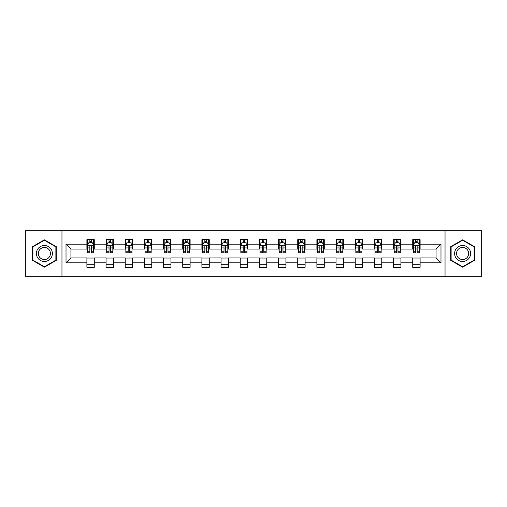 <?xml version="1.0" encoding="UTF-8"?>
<svg xmlns="http://www.w3.org/2000/svg" width="507" height="507" viewBox="0 0 507 507"><rect width="100%" height="100%" fill="white"/><g stroke="black" fill="none" stroke-linecap="round" stroke-linejoin="round"><path stroke-width="0.76" d="M445.038 276.226L481.65 276.226L481.65 230.774L445.038 230.774L445.038 276.226L61.962 276.226L61.962 230.774L25.35 230.774L25.35 276.226L61.962 276.226M445.038 230.774L61.962 230.774M420.1 244.165L420.1 239.678L412.723 239.678L412.723 244.165L400.929 244.165L400.929 239.678L393.559 239.678L393.559 244.165L381.765 244.165L381.765 239.678L374.394 239.678L374.394 244.165L362.6 244.165L362.6 239.678L355.23 239.678L355.23 244.165L343.435 244.165L343.435 239.678L336.059 239.678L336.059 244.165L324.265 244.165L324.265 239.678L316.894 239.678L316.894 244.165L305.1 244.165L305.1 239.678L297.729 239.678L297.729 244.165L285.935 244.165L285.935 239.678L278.565 239.678L278.565 244.165L266.771 244.165L266.771 239.678L259.4 239.678L259.4 244.165L247.6 244.165L247.6 239.678L240.229 239.678L240.229 244.165L228.435 244.165L228.435 239.678L221.065 239.678L221.065 244.165L209.271 244.165L209.271 239.678L201.9 239.678L201.9 244.165L190.106 244.165L190.106 239.678L182.735 239.678L182.735 244.165L170.941 244.165L170.941 239.678L163.565 239.678L163.565 244.165L151.77 244.165L151.77 239.678L144.4 239.678L144.4 244.165L132.606 244.165L132.606 239.678L125.235 239.678L125.235 244.165L113.441 244.165L113.441 239.678L106.071 239.678L106.071 244.165L94.277 244.165L94.277 239.678L86.9 239.678L86.9 244.165L66.018 244.165L66.018 262.835L70.929 257.924L86.9 257.924L86.9 267.322L94.277 267.322L94.277 257.924L106.071 257.924L106.071 267.322L113.441 267.322L113.441 257.924L125.235 257.924L125.235 267.322L132.606 267.322L132.606 257.924L144.4 257.924L144.4 267.322L151.77 267.322L151.77 257.924L163.565 257.924L163.565 267.322L170.941 267.322L170.941 257.924L182.735 257.924L182.735 267.322L190.106 267.322L190.106 257.924L201.9 257.924L201.9 267.322L209.271 267.322L209.271 257.924L221.065 257.924L221.065 267.322L228.435 267.322L228.435 257.924L240.229 257.924L240.229 267.322L247.6 267.322L247.6 257.924L259.4 257.924L259.4 267.322L266.771 267.322L266.771 257.924L278.565 257.924L278.565 267.322L285.935 267.322L285.935 257.924L297.729 257.924L297.729 267.322L305.1 267.322L305.1 257.924L316.894 257.924L316.894 267.322L324.265 267.322L324.265 257.924L336.059 257.924L336.059 267.322L343.435 267.322L343.435 257.924L355.23 257.924L355.23 267.322L362.6 267.322L362.6 257.924L374.394 257.924L374.394 267.322L381.765 267.322L381.765 257.924L393.559 257.924L393.559 267.322L400.929 267.322L400.929 257.924L412.723 257.924L412.723 267.322L420.1 267.322L420.1 257.924L436.071 257.924L436.071 249.076L420.1 249.076L420.1 244.165L440.982 244.165L440.982 262.835L420.1 262.835M412.723 262.835L400.929 262.835M393.559 262.835L381.765 262.835M374.394 262.835L362.6 262.835M355.23 262.835L343.435 262.835M336.059 262.835L324.265 262.835M316.894 262.835L305.1 262.835M297.729 262.835L285.935 262.835M278.565 262.835L266.771 262.835M259.4 262.835L247.6 262.835M240.229 262.835L228.435 262.835M221.065 262.835L209.271 262.835M201.9 262.835L190.106 262.835M182.735 262.835L170.941 262.835M163.565 262.835L151.77 262.835M144.4 262.835L132.606 262.835M125.235 262.835L113.441 262.835M106.071 262.835L94.277 262.835M86.9 262.835L66.018 262.835M412.723 244.165L412.723 249.076L400.929 249.076L400.929 244.165M393.559 244.165L393.559 249.076L381.765 249.076L381.765 244.165M374.394 244.165L374.394 249.076L362.6 249.076L362.6 244.165M355.23 244.165L355.23 249.076L343.435 249.076L343.435 244.165M336.059 244.165L336.059 249.076L324.265 249.076L324.265 244.165M316.894 244.165L316.894 249.076L305.1 249.076L305.1 244.165M297.729 244.165L297.729 249.076L285.935 249.076L285.935 244.165M278.565 244.165L278.565 249.076L266.771 249.076L266.771 244.165M259.4 244.165L259.4 249.076L247.6 249.076L247.6 244.165M240.229 244.165L240.229 249.076L228.435 249.076L228.435 244.165M221.065 244.165L221.065 249.076L209.271 249.076L209.271 244.165M201.9 244.165L201.9 249.076L190.106 249.076L190.106 244.165M182.735 244.165L182.735 249.076L170.941 249.076L170.941 244.165M163.565 244.165L163.565 249.076L151.77 249.076L151.77 244.165M144.4 244.165L144.4 249.076L132.606 249.076L132.606 244.165M125.235 244.165L125.235 249.076L113.441 249.076L113.441 244.165M106.071 244.165L106.071 249.076L94.277 249.076L94.277 244.165M86.9 244.165L86.9 249.076L70.929 249.076L66.018 244.165M70.929 249.076L70.929 257.924M440.982 262.835L436.071 257.924M436.071 249.076L440.982 244.165M86.9 242.752L87.515 242.752M89.853 242.752L91.323 242.752M93.662 242.752L94.277 242.752M86.9 248.956L87.515 248.956M89.853 248.956L91.323 248.956M93.662 248.956L94.277 248.956M86.9 258.044L94.277 258.044M86.9 264.248L94.277 264.248M106.071 258.044L113.441 258.044M106.071 264.248L113.441 264.248M106.071 242.752L106.685 242.752M109.018 242.752L110.494 242.752M112.827 242.752L113.441 242.752M106.071 248.956L106.685 248.956M109.018 248.956L110.494 248.956M112.827 248.956L113.441 248.956M125.235 258.044L132.606 258.044M125.235 264.248L132.606 264.248M125.235 242.752L125.85 242.752M128.182 242.752L129.659 242.752M131.991 242.752L132.606 242.752M125.235 248.956L125.85 248.956M128.182 248.956L129.659 248.956M131.991 248.956L132.606 248.956M144.4 258.044L151.77 258.044M144.4 264.248L151.77 264.248M144.4 242.752L145.015 242.752M147.347 242.752L148.824 242.752M151.156 242.752L151.77 242.752M144.4 248.956L145.015 248.956M147.347 248.956L148.824 248.956M151.156 248.956L151.77 248.956M163.565 258.044L170.941 258.044M163.565 264.248L170.941 264.248M163.565 242.752L164.179 242.752M166.518 242.752L167.988 242.752M170.327 242.752L170.941 242.752M163.565 248.956L164.179 248.956M166.518 248.956L167.988 248.956M170.327 248.956L170.941 248.956M182.735 258.044L190.106 258.044M182.735 264.248L190.106 264.248M182.735 242.752L183.35 242.752M185.682 242.752L187.159 242.752M189.491 242.752L190.106 242.752M182.735 248.956L183.35 248.956M185.682 248.956L187.159 248.956M189.491 248.956L190.106 248.956M201.9 258.044L209.271 258.044M201.9 264.248L209.271 264.248M201.9 242.752L202.515 242.752M204.847 242.752L206.324 242.752M208.656 242.752L209.271 242.752M201.9 248.956L202.515 248.956M204.847 248.956L206.324 248.956M208.656 248.956L209.271 248.956M221.065 258.044L228.435 258.044M221.065 264.248L228.435 264.248M221.065 242.752L221.679 242.752M224.012 242.752L225.488 242.752M227.82 242.752L228.435 242.752M221.065 248.956L221.679 248.956M224.012 248.956L225.488 248.956M227.82 248.956L228.435 248.956M240.229 258.044L247.6 258.044M240.229 264.248L247.6 264.248M240.229 242.752L240.844 242.752M243.183 242.752L244.653 242.752M246.991 242.752L247.6 242.752M240.229 248.956L240.844 248.956M243.183 248.956L244.653 248.956M246.991 248.956L247.6 248.956M259.4 258.044L266.771 258.044M259.4 264.248L266.771 264.248M259.4 242.752L260.009 242.752M262.347 242.752L263.817 242.752M266.156 242.752L266.771 242.752M259.4 248.956L260.009 248.956M262.347 248.956L263.817 248.956M266.156 248.956L266.771 248.956M278.565 258.044L285.935 258.044M278.565 264.248L285.935 264.248M278.565 242.752L279.18 242.752M281.512 242.752L282.988 242.752M285.321 242.752L285.935 242.752M278.565 248.956L279.18 248.956M281.512 248.956L282.988 248.956M285.321 248.956L285.935 248.956M297.729 258.044L305.1 258.044M297.729 264.248L305.1 264.248M297.729 242.752L298.344 242.752M300.676 242.752L302.153 242.752M304.485 242.752L305.1 242.752M297.729 248.956L298.344 248.956M300.676 248.956L302.153 248.956M304.485 248.956L305.1 248.956M316.894 258.044L324.265 258.044M316.894 264.248L324.265 264.248M316.894 242.752L317.509 242.752M319.841 242.752L321.318 242.752M323.65 242.752L324.265 242.752M316.894 248.956L317.509 248.956M319.841 248.956L321.318 248.956M323.65 248.956L324.265 248.956M336.059 258.044L343.435 258.044M336.059 264.248L343.435 264.248M336.059 242.752L336.673 242.752M339.012 242.752L340.482 242.752M342.821 242.752L343.435 242.752M336.059 248.956L336.673 248.956M339.012 248.956L340.482 248.956M342.821 248.956L343.435 248.956M355.23 258.044L362.6 258.044M355.23 264.248L362.6 264.248M355.23 242.752L355.844 242.752M358.176 242.752L359.653 242.752M361.985 242.752L362.6 242.752M355.23 248.956L355.844 248.956M358.176 248.956L359.653 248.956M361.985 248.956L362.6 248.956M374.394 258.044L381.765 258.044M374.394 264.248L381.765 264.248M374.394 242.752L375.009 242.752M377.341 242.752L378.818 242.752M381.15 242.752L381.765 242.752M374.394 248.956L375.009 248.956M377.341 248.956L378.818 248.956M381.15 248.956L381.765 248.956M393.559 258.044L400.929 258.044M393.559 264.248L400.929 264.248M393.559 242.752L394.173 242.752M396.506 242.752L397.982 242.752M400.315 242.752L400.929 242.752M393.559 248.956L394.173 248.956M396.506 248.956L397.982 248.956M400.315 248.956L400.929 248.956M412.723 258.044L420.1 258.044M412.723 264.248L420.1 264.248M412.723 242.752L413.338 242.752M415.677 242.752L417.147 242.752M419.485 242.752L420.1 242.752M412.723 248.956L413.338 248.956M415.677 248.956L417.147 248.956M419.485 248.956L420.1 248.956M44.394 267.189L56.252 260.345L56.252 246.656L44.394 239.811L32.537 246.656L32.537 260.345L44.394 267.189M474.463 246.656L462.606 239.811L450.748 246.656L450.748 260.345L462.606 267.189L474.463 260.345L474.463 246.656M91.323 241.275L89.853 241.275M93.662 251.225L91.323 251.225L91.323 252.765L93.662 252.765L93.662 245.268L92.432 242.809L88.744 242.809L87.515 245.268L87.515 252.765L89.853 252.765L89.853 251.225L87.515 251.225M87.515 245.268L87.515 239.678M93.662 245.268L93.662 239.678M89.853 242.809L89.853 239.678M91.323 239.678L91.323 242.809M91.323 251.225L91.323 246.193C90.835 245.242 90.341 245.242 89.853 246.193L89.853 251.225M51.308 257.493A7.985 7.985 0 0 0 48.387 246.586A7.985 7.985 0 0 0 37.48 249.507A7.985 7.985 0 0 0 40.402 260.414A7.985 7.985 0 0 0 51.308 257.493M49.629 256.523A6.046 6.046 0 0 0 47.417 248.265A6.046 6.046 0 0 0 39.159 250.477A6.046 6.046 0 0 0 41.371 258.735A6.046 6.046 0 0 0 49.629 256.523M32.904 260.135L32.904 246.865L44.394 240.236L55.878 246.865L55.878 260.135L44.394 266.764L32.904 260.135M462.606 245.515A7.985 7.985 0 0 0 454.621 253.5A7.985 7.985 0 0 0 462.606 261.485A7.985 7.985 0 0 0 470.591 253.5A7.985 7.985 0 0 0 462.606 245.515M462.606 247.454A6.046 6.046 0 0 0 456.56 253.5A6.046 6.046 0 0 0 462.606 259.546A6.046 6.046 0 0 0 468.652 253.5A6.046 6.046 0 0 0 462.606 247.454M474.096 260.135L462.606 266.764L451.122 260.135L451.122 246.865L462.606 240.236L474.096 246.865L474.096 260.135M110.494 241.275L109.018 241.275M112.827 251.225L110.494 251.225L110.494 252.765L112.827 252.765L112.827 245.268L111.597 242.809L107.909 242.809L106.685 245.268L106.685 252.765L109.018 252.765L109.018 251.225L106.685 251.225M106.685 245.268L106.685 239.678M112.827 245.268L112.827 239.678M109.018 242.809L109.018 239.678M110.494 239.678L110.494 242.809M110.494 251.225L110.494 246.193C110 245.242 109.512 245.242 109.018 246.193L109.018 251.225M129.659 241.275L128.182 241.275M131.991 251.225L129.659 251.225L129.659 252.765L131.991 252.765L131.991 245.268L130.762 242.809L127.08 242.809L125.85 245.268L125.85 252.765L128.182 252.765L128.182 251.225L125.85 251.225M125.85 245.268L125.85 239.678M131.991 245.268L131.991 239.678M128.182 242.809L128.182 239.678M129.659 239.678L129.659 242.809M129.659 251.225L129.659 246.193C129.165 245.242 128.677 245.242 128.182 246.193L128.182 251.225M148.824 241.275L147.347 241.275M151.156 251.225L148.824 251.225L148.824 252.765L151.156 252.765L151.156 245.268L149.933 242.809L146.244 242.809L145.015 245.268L145.015 252.765L147.347 252.765L147.347 251.225L145.015 251.225M145.015 245.268L145.015 239.678M151.156 245.268L151.156 239.678M147.347 242.809L147.347 239.678M148.824 239.678L148.824 242.809M148.824 251.225L148.824 246.193C148.336 245.242 147.841 245.242 147.347 246.193L147.347 251.225M167.988 241.275L166.518 241.275M170.327 251.225L167.988 251.225L167.988 252.765L170.327 252.765L170.327 245.268L169.097 242.809L165.409 242.809L164.179 245.268L164.179 252.765L166.518 252.765L166.518 251.225L164.179 251.225M164.179 245.268L164.179 239.678M170.327 245.268L170.327 239.678M166.518 242.809L166.518 239.678M167.988 239.678L167.988 242.809M167.988 251.225L167.988 246.193C167.5 245.242 167.006 245.242 166.518 246.193L166.518 251.225M187.159 241.275L185.682 241.275M189.491 251.225L187.159 251.225L187.159 252.765L189.491 252.765L189.491 245.268L188.262 242.809L184.573 242.809L183.35 245.268L183.35 252.765L185.682 252.765L185.682 251.225L183.35 251.225M183.35 245.268L183.35 239.678M189.491 245.268L189.491 239.678M185.682 242.809L185.682 239.678M187.159 239.678L187.159 242.809M187.159 251.225L187.159 246.193C186.665 245.242 186.177 245.242 185.682 246.193L185.682 251.225M206.324 241.275L204.847 241.275M208.656 251.225L206.324 251.225L206.324 252.765L208.656 252.765L208.656 245.268L207.426 242.809L203.744 242.809L202.515 245.268L202.515 252.765L204.847 252.765L204.847 251.225L202.515 251.225M202.515 245.268L202.515 239.678M208.656 245.268L208.656 239.678M204.847 242.809L204.847 239.678M206.324 239.678L206.324 242.809M206.324 251.225L206.324 246.193C205.829 245.242 205.341 245.242 204.847 246.193L204.847 251.225M225.488 241.275L224.012 241.275M227.82 251.225L225.488 251.225L225.488 252.765L227.82 252.765L227.82 245.268L226.591 242.809L222.909 242.809L221.679 245.268L221.679 252.765L224.012 252.765L224.012 251.225L221.679 251.225M221.679 245.268L221.679 239.678M227.82 245.268L227.82 239.678M224.012 242.809L224.012 239.678M225.488 239.678L225.488 242.809M225.488 251.225L225.488 246.193C225 245.242 224.506 245.242 224.012 246.193L224.012 251.225M244.653 241.275L243.183 241.275M246.991 251.225L244.653 251.225L244.653 252.765L246.991 252.765L246.991 245.268L245.762 242.809L242.073 242.809L240.844 245.268L240.844 252.765L243.183 252.765L243.183 251.225L240.844 251.225M240.844 245.268L240.844 239.678M246.991 245.268L246.991 239.678M243.183 242.809L243.183 239.678M244.653 239.678L244.653 242.809M244.653 251.225L244.653 246.193C244.165 245.242 243.671 245.242 243.183 246.193L243.183 251.225M263.817 241.275L262.347 241.275M266.156 251.225L263.817 251.225L263.817 252.765L266.156 252.765L266.156 245.268L264.927 242.809L261.238 242.809L260.009 245.268L260.009 252.765L262.347 252.765L262.347 251.225L260.009 251.225M260.009 245.268L260.009 239.678M266.156 245.268L266.156 239.678M262.347 242.809L262.347 239.678M263.817 239.678L263.817 242.809M263.817 251.225L263.817 246.193C263.329 245.242 262.835 245.242 262.347 246.193L262.347 251.225M282.988 241.275L281.512 241.275M285.321 251.225L282.988 251.225L282.988 252.765L285.321 252.765L285.321 245.268L284.091 242.809L280.409 242.809L279.18 245.268L279.18 252.765L281.512 252.765L281.512 251.225L279.18 251.225M279.18 245.268L279.18 239.678M285.321 245.268L285.321 239.678M281.512 242.809L281.512 239.678M282.988 239.678L282.988 242.809M282.988 251.225L282.988 246.193C282.494 245.242 282.006 245.242 281.512 246.193L281.512 251.225M302.153 241.275L300.676 241.275M304.485 251.225L302.153 251.225L302.153 252.765L304.485 252.765L304.485 245.268L303.256 242.809L299.574 242.809L298.344 245.268L298.344 252.765L300.676 252.765L300.676 251.225L298.344 251.225M298.344 245.268L298.344 239.678M304.485 245.268L304.485 239.678M300.676 242.809L300.676 239.678M302.153 239.678L302.153 242.809M302.153 251.225L302.153 246.193C301.659 245.242 301.171 245.242 300.676 246.193L300.676 251.225M321.318 241.275L319.841 241.275M323.65 251.225L321.318 251.225L321.318 252.765L323.65 252.765L323.65 245.268L322.427 242.809L318.738 242.809L317.509 245.268L317.509 252.765L319.841 252.765L319.841 251.225L317.509 251.225M317.509 245.268L317.509 239.678M323.65 245.268L323.65 239.678M319.841 242.809L319.841 239.678M321.318 239.678L321.318 242.809M321.318 251.225L321.318 246.193C320.83 245.242 320.335 245.242 319.841 246.193L319.841 251.225M340.482 241.275L339.012 241.275M342.821 251.225L340.482 251.225L340.482 252.765L342.821 252.765L342.821 245.268L341.591 242.809L337.903 242.809L336.673 245.268L336.673 252.765L339.012 252.765L339.012 251.225L336.673 251.225M336.673 245.268L336.673 239.678M342.821 245.268L342.821 239.678M339.012 242.809L339.012 239.678M340.482 239.678L340.482 242.809M340.482 251.225L340.482 246.193C339.994 245.242 339.5 245.242 339.012 246.193L339.012 251.225M359.653 241.275L358.176 241.275M361.985 251.225L359.653 251.225L359.653 252.765L361.985 252.765L361.985 245.268L360.756 242.809L357.067 242.809L355.844 245.268L355.844 252.765L358.176 252.765L358.176 251.225L355.844 251.225M355.844 245.268L355.844 239.678M361.985 245.268L361.985 239.678M358.176 242.809L358.176 239.678M359.653 239.678L359.653 242.809M359.653 251.225L359.653 246.193C359.159 245.242 358.671 245.242 358.176 246.193L358.176 251.225M378.818 241.275L377.341 241.275M381.15 251.225L378.818 251.225L378.818 252.765L381.15 252.765L381.15 245.268L379.92 242.809L376.238 242.809L375.009 245.268L375.009 252.765L377.341 252.765L377.341 251.225L375.009 251.225M375.009 245.268L375.009 239.678M381.15 245.268L381.15 239.678M377.341 242.809L377.341 239.678M378.818 239.678L378.818 242.809M378.818 251.225L378.818 246.193C378.323 245.242 377.835 245.242 377.341 246.193L377.341 251.225M397.982 241.275L396.506 241.275M400.315 251.225L397.982 251.225L397.982 252.765L400.315 252.765L400.315 245.268L399.091 242.809L395.403 242.809L394.173 245.268L394.173 252.765L396.506 252.765L396.506 251.225L394.173 251.225M394.173 245.268L394.173 239.678M400.315 245.268L400.315 239.678M396.506 242.809L396.506 239.678M397.982 239.678L397.982 242.809M397.982 251.225L397.982 246.193C397.494 245.242 397 245.242 396.506 246.193L396.506 251.225M417.147 241.275L415.677 241.275M419.485 251.225L417.147 251.225L417.147 252.765L419.485 252.765L419.485 245.268L418.256 242.809L414.568 242.809L413.338 245.268L413.338 252.765L415.677 252.765L415.677 251.225L413.338 251.225M413.338 245.268L413.338 239.678M419.485 245.268L419.485 239.678M415.677 242.809L415.677 239.678M417.147 239.678L417.147 242.809M417.147 251.225L417.147 246.193C416.659 245.242 416.165 245.242 415.677 246.193L415.677 251.225M93.63 245.204L87.546 245.204M87.515 242.961L88.674 242.961M92.502 242.961L93.662 242.961M89.853 247.929L87.515 247.929M93.662 247.929L91.323 247.929M91.323 242.054L89.853 242.054M112.795 245.204L106.711 245.204M106.685 242.961L107.839 242.961M111.673 242.961L112.827 242.961M109.018 247.929L106.685 247.929M112.827 247.929L110.494 247.929M110.494 242.054L109.018 242.054M131.959 245.204L125.882 245.204M125.85 242.961L127.004 242.961M130.838 242.961L131.991 242.961M128.182 247.929L125.85 247.929M131.991 247.929L129.659 247.929M129.659 242.054L128.182 242.054M151.13 245.204L145.046 245.204M145.015 242.961L146.168 242.961M150.002 242.961L151.156 242.961M147.347 247.929L145.015 247.929M151.156 247.929L148.824 247.929M148.824 242.054L147.347 242.054M170.295 245.204L164.211 245.204M164.179 242.961L165.339 242.961M169.167 242.961L170.327 242.961M166.518 247.929L164.179 247.929M170.327 247.929L167.988 247.929M167.988 242.054L166.518 242.054M189.46 245.204L183.376 245.204M183.35 242.961L184.504 242.961M188.338 242.961L189.491 242.961M185.682 247.929L183.35 247.929M189.491 247.929L187.159 247.929M187.159 242.054L185.682 242.054M208.624 245.204L202.547 245.204M202.515 242.961L203.668 242.961M207.502 242.961L208.656 242.961M204.847 247.929L202.515 247.929M208.656 247.929L206.324 247.929M206.324 242.054L204.847 242.054M227.789 245.204L221.711 245.204M221.679 242.961L222.833 242.961M226.667 242.961L227.82 242.961M224.012 247.929L221.679 247.929M227.82 247.929L225.488 247.929M225.488 242.054L224.012 242.054M246.96 245.204L240.876 245.204M240.844 242.961L241.997 242.961M245.832 242.961L246.991 242.961M243.183 247.929L240.844 247.929M246.991 247.929L244.653 247.929M244.653 242.054L243.183 242.054M266.124 245.204L260.04 245.204M260.009 242.961L261.168 242.961M265.003 242.961L266.156 242.961M262.347 247.929L260.009 247.929M266.156 247.929L263.817 247.929M263.817 242.054L262.347 242.054M285.289 245.204L279.211 245.204M279.18 242.961L280.333 242.961M284.167 242.961L285.321 242.961M281.512 247.929L279.18 247.929M285.321 247.929L282.988 247.929M282.988 242.054L281.512 242.054M304.454 245.204L298.376 245.204M298.344 242.961L299.498 242.961M303.332 242.961L304.485 242.961M300.676 247.929L298.344 247.929M304.485 247.929L302.153 247.929M302.153 242.054L300.676 242.054M323.624 245.204L317.54 245.204M317.509 242.961L318.662 242.961M322.496 242.961L323.65 242.961M319.841 247.929L317.509 247.929M323.65 247.929L321.318 247.929M321.318 242.054L319.841 242.054M342.789 245.204L336.705 245.204M336.673 242.961L337.833 242.961M341.661 242.961L342.821 242.961M339.012 247.929L336.673 247.929M342.821 247.929L340.482 247.929M340.482 242.054L339.012 242.054M361.954 245.204L355.87 245.204M355.844 242.961L356.998 242.961M360.832 242.961L361.985 242.961M358.176 247.929L355.844 247.929M361.985 247.929L359.653 247.929M359.653 242.054L358.176 242.054M381.118 245.204L375.041 245.204M375.009 242.961L376.162 242.961M379.997 242.961L381.15 242.961M377.341 247.929L375.009 247.929M381.15 247.929L378.818 247.929M378.818 242.054L377.341 242.054M400.289 245.204L394.205 245.204M394.173 242.961L395.327 242.961M399.161 242.961L400.315 242.961M396.506 247.929L394.173 247.929M400.315 247.929L397.982 247.929M397.982 242.054L396.506 242.054M419.454 245.204L413.37 245.204M413.338 242.961L414.498 242.961M418.326 242.961L419.485 242.961M415.677 247.929L413.338 247.929M419.485 247.929L417.147 247.929M417.147 242.054L415.677 242.054"/></g></svg>
